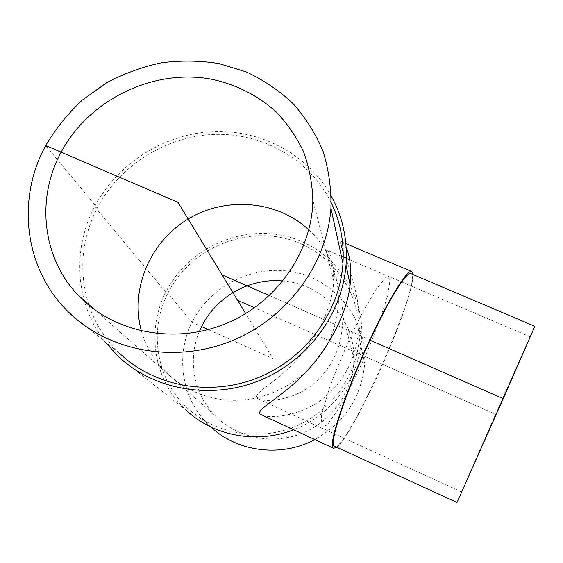 <?xml version="1.0" encoding="UTF-8"?>
<svg xmlns="http://www.w3.org/2000/svg" width="563" height="563" viewBox="0 0 563 563"><rect width="100%" height="100%" fill="white"/><g stroke="black" fill="none" stroke-linecap="round" stroke-linejoin="round"><path stroke-width="0.42" stroke-dasharray="2.81 2.11" d="M502.28 400.666L529.171 338.975L461.66 491.956L502.28 400.666M322.599 321.769C311.909 344.662 292.528 365.957 278.242 377.386C263.491 389.505 251.499 395.88 258.318 399.026C267.685 402.587 292.809 399.793 311.67 385.409C332.585 368.505 342.973 345.316 342.832 315.85C342.804 283.316 322.43 248.501 326.864 250.056C330.938 252.076 333.24 262.379 333.775 280.951C333.141 293.358 329.418 306.969 322.599 321.769M199.288 331.677C187.62 359.356 193.376 393.065 214.236 414.804C235.841 437.725 272.013 445.474 302.352 433.207C332.705 420.976 353.726 390.138 353.874 358.434C354.739 318.721 322.022 283.865 282.999 280.993M336.702 447.247C349.151 437.69 384.782 365.366 402.249 315.822C409.526 295.406 413.108 281.648 412.989 274.547M346.196 248.262L342.557 242.449M343.184 251.745C348.124 263.167 352.628 277.967 356.689 296.131C358.49 305.554 359.201 315.625 358.821 326.35C356.548 358.793 343.543 383.677 319.805 401.011C298.847 415.839 271.141 418.914 261.485 415.17M334.605 446.283C346.836 452.863 423.974 278.256 410.87 273.646M457.015 502.485C456.311 503.076 534.815 325.365 534.85 326.287M88.687 304.442C78.581 271.408 81.459 239.219 97.322 207.867C119.856 164.882 166.725 135.824 215.186 134.409C263.618 133.086 310.255 159.836 331.22 202.708M70.051 313.514L119.792 353.557C105.541 339.869 95.281 323.809 88.996 305.378M104.465 341.22C75.203 303.197 72.022 249.226 94.654 206.705C117.252 163.664 163.657 134.198 212.174 131.665C260.669 129.258 308.137 154.248 331.262 196.008M118.652 356.872L186.149 410.244C153.762 380.87 145.817 330.699 165.803 292.19C187.226 249.472 238.628 225.235 284.794 235.96C331.009 246.362 365.197 291.043 361.559 339.44C359.074 378.456 331.382 415.628 293.386 429.829M45.73 145.557L97.322 207.867L94.654 206.705L165.803 292.19L167.908 293.126C188.739 251.562 238.649 227.86 283.625 238.05C328.644 247.945 362.206 291.085 359.194 338.152C356.858 376.084 330.784 412.109 294.217 426.867C257.657 441.624 214.341 433.609 187 407.661C156.007 378.892 148.583 330.425 167.908 293.126L192.067 322.31C210.703 284.639 255.764 263.21 296.405 272.591C337.096 281.704 367.372 320.931 364.704 363.473C361.537 397.091 344.873 422.475 314.71 439.626M210.822 426.965L209.788 426.008C181.743 399.997 174.769 356.119 192.067 322.31L201.596 326.589M208.254 329.58L273.09 358.694L245.658 313.591M269.403 295.617L369.919 339.7M503.216 398.653L495.912 414.375L254.539 307.75M141.397 331.03C151.771 368.878 187.535 397.781 228.747 400.131C269.944 402.559 311.55 377.78 329.024 340.65C347.301 302.957 338.243 256.622 308.827 229.887M321.023 427.282L321.663 414.354L329.587 387.668C338.293 364.331 348.406 340.925 359.94 317.441L375.247 290.431L385.936 277.256L390.138 279.6L387.59 295.681C382.812 312.022 375.915 330.967 366.893 352.508C357.252 374.015 347.786 392.854 338.49 409.027L327.209 424.931L321.023 427.282M530.198 336.808L349.616 259.761M346.358 258.368L343.219 257.031M341.389 256.249L326.864 250.049M461.66 491.956L258.318 399.026M353.874 358.434L342.832 315.85M333.775 280.951L312.838 200.217M214.236 414.804L95.295 310.255M341.741 241.865L345.851 243.61M358.821 326.35L361.559 339.44M187 407.661L209.788 426.008M359.194 338.152L364.704 363.473"/><path stroke-width="0.84" d="M282.999 280.993C250.078 277.65 216.065 296.645 201.596 326.589L199.288 331.677M61.149 152.179C89.088 99.665 152.721 68.665 210.738 79.052C235.63 84.253 257.375 95.14 275.976 111.72C287.299 123.55 296.483 136.886 303.541 151.736C309.214 167.225 312.317 183.39 312.838 200.217C312.205 251.872 276.271 303.302 224.799 324.035C173.348 344.852 112.825 332.353 77.968 295.026C42.035 257.397 36.046 198.162 61.149 152.179M412.989 274.547L411.743 271.563C407.689 268.72 389.526 297.517 369.919 339.7C344.704 393.298 327.026 448.035 333.655 448.331L336.702 447.247M333.655 448.331L259.944 414.108C256.313 409.005 280.677 398.062 302.788 375.232C327.047 351.34 347.244 313.88 350.116 284.737C351.411 267.791 350.109 255.63 346.196 248.262M342.557 242.449L341.741 241.865C340.087 241.253 340.566 244.553 343.184 251.745M369.919 339.7L370.011 340.221C345.415 392.51 328.13 445.973 334.605 446.283L457.015 502.485L503.216 398.653L534.85 326.287L410.87 273.646C406.908 270.866 389.146 299.044 370.011 340.221L503.216 398.653M331.22 202.708C340.341 221.646 344.253 241.9 342.958 263.47C339.799 311.923 305.758 358.462 258.178 377.667C210.59 396.88 154.572 386.69 119.792 353.557M88.996 305.378L88.687 304.442M45.73 145.557C55.681 128.73 67.863 113.592 82.282 100.13L106.245 83C123.684 73.676 142.01 66.955 161.229 62.831C180.667 60.283 199.942 60.537 219.049 63.591L246.439 71.994C263.737 80.122 279.29 90.664 293.112 103.641C305.667 117.829 315.639 133.727 323.028 151.32C328.757 169.625 331.389 188.584 330.938 208.204C327.131 264.23 287.13 318.503 231.33 341.023C175.536 363.55 110.144 351.819 70.051 313.514C24.554 271.021 15.729 199.964 45.73 145.557L177.985 202.342L245.658 313.591M331.262 196.008C342.811 217.234 347.73 240.267 346.013 265.096C342.248 314.21 307.56 361.122 259.311 380.602C211.069 400.075 154.311 390.068 118.652 356.872L104.465 341.22M293.386 429.829C256.819 444.193 213.476 436.015 186.149 410.244M314.71 439.626C281.134 457.599 237.537 452.047 210.822 426.965M201.596 326.589L208.254 329.58M254.539 307.75L237.53 300.234L222.104 274.871L269.403 295.617M308.827 229.887C277.214 200.428 226.094 196.142 188.133 219.021C150.089 241.759 129.793 289.108 141.397 331.03M349.616 259.761L346.358 258.368M343.219 257.031L341.389 256.249M95.295 310.255L77.968 295.026M345.851 243.61L411.743 271.563M330.938 208.204L342.958 263.47M346.013 265.096L350.116 284.737"/></g></svg>
